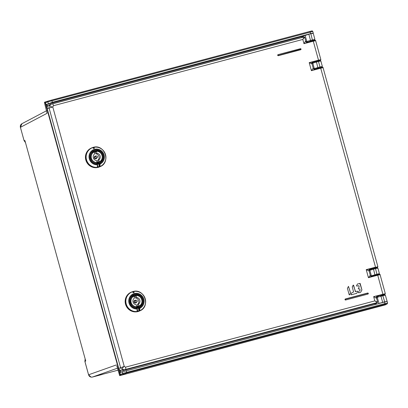 <?xml version="1.0" encoding="UTF-8"?>
<svg xmlns="http://www.w3.org/2000/svg" width="408" height="408" viewBox="0 0 408 408"><rect width="100%" height="100%" fill="white"/><g stroke="black" fill="none" stroke-linecap="round" stroke-linejoin="round"><path stroke-width="0.61" d="M385.305 304.873L119.677 375.651L116.79 365.833M103.02 374.167L118.162 370.143L102.984 374.177M102.944 374.187L92.412 377.063L117.611 368.133M88.582 374.794L90.994 377.099L92.412 377.063L101.985 374.519M85.124 359.132L84.905 361.442L88.577 374.784L116.382 364.925M25.077 141.127L85.736 361.004L84.905 361.452M25.082 141.127L85.736 361.004M46.956 112.348L47.012 112.792M24.959 140.362L24.092 140.673L20.4 127.342C20.069 125.751 20.584 124.537 21.94 123.701L20.42 127.332L47.073 113.297L44.385 102.306L45.023 102.056L120.304 375.35L119.677 375.651M24.098 140.684L25.469 142.555M48.236 101.036L45.023 102.056M312.895 40.739L308.774 41.835L312.951 40.693M378.966 303.45L384.678 301.803L382.643 295.096L380.628 295.632L384.413 294.673M376.599 304.077L376.217 303.175M376.518 297.56L377.293 297.299L378.966 303.379L377.941 303.725M377.68 296.468L377.721 296.453A0.709 0.678 -108.6 0 1 377.762 296.438L377.721 296.453A0.709 0.678 -108.6 0 0 377.293 297.299L380.975 296.244L382.709 302.455M380.628 295.632L380.975 296.244L385.264 295.183M384.729 301.92L386.937 301.262M320.938 67.611L315.624 69.028L321.009 67.565M320.622 67.871L321.892 67.289A0.709 0.689 -114.6 0 1 321.785 67.33L320.015 67.703L319.984 66.948L322.264 66.468M314.344 69.421L315.134 69.095A0.709 0.678 -112.4 0 1 314.293 68.58L319.984 66.948L318.48 61.475L320.754 60.986M311.977 63.413L316.46 62.016L317.995 68.238L320.015 67.703M378.415 274.681L378.95 274.436A0.709 0.689 -114.6 0 1 378.843 274.472L377.069 274.844L375.538 268.622L377.813 268.127M370.642 276.017L379.323 273.61M373.223 276.048L377.451 274.88M369 270.575L373.514 269.158L375.049 275.38L372.193 276.236A0.709 0.678 -112.4 0 1 371.351 275.726L369.842 270.244A0.709 0.678 -111.5 0 1 370.306 269.387L375.187 268.005C378.445 267.408 376.65 267.215 377.885 268.082L379.394 273.564L378.95 274.436M120.304 375.35L126.791 372.938L385.004 304.307L387.044 303.919L385.116 304.955M382.832 305.301C386.687 304.169 387.11 303.955 384.096 304.649C380.246 305.776 379.822 305.995 382.832 305.301L380.735 305.74M386.197 304.21L384.096 304.649M121.303 375.074L120.437 374.564L119.814 372.31L120.141 372.478L119.814 372.31L45.543 102.668L45.966 101.816L48.282 101.021A0.709 0.683 -109.1 0 1 48.328 101.006L309.845 31.442C313.313 30.794 311.416 30.493 312.798 31.426M387.136 301.328L120.141 372.478M119.814 372.31L120.559 371.8L120.61 370.214M47.756 105.907L47.073 105.019L46.165 104.922L46.339 104.545L52.413 102.27L310.631 33.64L313.247 33.084L308.82 34.15L310.503 40.397L314.813 39.413M302.981 37.266L302.818 36.373L301.517 37.653M302.986 36.475L304.995 35.343L302.818 36.373L46.339 104.545M304.995 35.343L308.82 34.15M312.712 31.467L47.848 101.867A0.709 0.683 -109.1 0 1 48.282 101.021L51.632 100.072L52.413 102.27M307.061 42.335L312.554 40.611L310.845 33.767L313.14 33.334M307.688 42.039A0.709 0.678 -115.3 0 1 306.841 41.529L310.503 40.397L310.534 41.147M375.839 304.281L374.539 303.725M385.004 304.307L384.979 303.552L387.518 303.062M123.512 373.968A0.709 0.683 -116.6 0 1 122.66 373.458L384.979 303.552L384.54 301.971M306.189 41.835L306.841 41.529L305.164 35.445L310.84 33.614M93.192 147.354A10.287 9.965 -113.4 0 1 93.238 147.344A10.287 9.965 -113.4 0 1 105.335 154.03A10.287 9.965 -113.4 0 1 99.996 166.709L99.695 166.836A10.287 9.965 -113.4 0 1 85.976 159.956A10.287 9.965 -113.4 0 1 91.53 147.956A10.287 9.965 66.6 0 0 86.195 160.665A10.287 9.965 66.6 0 0 98.343 167.305A10.287 9.965 66.6 0 0 99.695 166.836L99.532 166.908A10.287 9.965 66.6 0 0 99.613 166.872M91.448 147.992A10.287 9.965 66.6 0 0 91.367 148.028A10.287 9.965 66.6 0 0 85.813 160.028A10.287 9.965 66.6 0 0 99.532 166.908M131.167 292.194A10.287 9.965 66.6 0 0 131.085 292.23L132.906 291.557C144.325 287.849 150.97 306.745 139.714 310.911A10.287 9.965 -113.4 0 1 138.363 311.38A10.287 9.965 -113.4 0 1 138.302 311.396A10.287 9.965 -113.4 0 1 126.205 304.705A10.287 9.965 -113.4 0 1 131.549 292.031A10.287 9.965 -113.4 0 1 132.901 291.562A10.287 9.965 -113.4 0 1 132.957 291.547A10.287 9.965 -113.4 0 1 145.059 298.233A10.287 9.965 -113.4 0 1 139.714 310.911L139.414 311.039A10.287 9.965 -113.4 0 1 125.695 304.159A10.287 9.965 -113.4 0 1 131.249 292.159A10.287 9.965 66.6 0 0 125.914 304.868A10.287 9.965 66.6 0 0 138.062 311.508A10.287 9.965 66.6 0 0 139.414 311.039L139.25 311.11A10.287 9.965 66.6 0 0 139.332 311.075M131.085 292.23A10.287 9.965 66.6 0 0 125.537 304.23A10.287 9.965 66.6 0 0 139.25 311.11M93.478 147.686L93.065 148.201L94.075 148.537L94.503 148.068L93.478 147.686M97.634 165.556L98.012 167.132L97.328 166.668L97.4 164.475A7.619 7.385 -113.4 0 1 94.784 149.547A7.619 7.385 -113.4 0 1 100.057 163.771L100.067 165.939L99.572 165.786L99.317 166.484L98.537 163.659L98.92 163.429L99.572 165.786L99.644 163.894L100.057 163.771L99.868 163.078A6.916 6.701 66.6 0 0 94.829 150.266A6.916 6.701 66.6 0 0 97.211 163.781L97.66 164.419L97.39 164.776A7.91 7.66 -113.4 0 1 94.676 149.287A7.91 7.66 -113.4 0 1 100.149 164.041A0.357 0.27 2.2 0 1 99.644 163.894L99.455 163.2L98.92 163.429A0.357 0.342 66.6 0 1 99.093 163.027L99.629 162.797A6.564 6.355 66.6 0 0 102.785 155.234A6.564 6.355 66.6 0 0 94.054 150.919A6.564 6.355 66.6 0 0 97.104 163.465L97.65 164.419L97.39 164.776M100.067 165.939L99.379 166.77L99.317 166.484A9.838 9.532 -113.4 0 1 98.578 166.709A9.838 9.532 -113.4 0 1 97.986 166.841L97.578 166.316L97.65 164.424M94.355 150.868L94.676 150.725L94.355 150.868M92.723 151.71A6.564 6.355 -113.4 0 1 94.253 151.659M97.532 163.955A6.916 6.701 66.6 0 0 98.537 163.659L98.583 163.261M97.43 163.634A6.564 6.355 66.6 0 0 98.328 163.363L99.093 163.027M98.858 162.318A6.564 6.355 -113.4 0 1 97.461 163.623M97.328 166.668L97.578 166.316L97.328 166.668M97.119 163.465A0.357 0.342 -113.4 0 1 97.461 163.725L97.66 164.419A0.357 0.357 0 0 1 97.675 164.526L97.599 166.433M96.349 163.455A5.85 5.671 66.6 0 0 96.492 163.394L99.083 162.216A5.804 5.62 -113.4 0 1 98.19 162.532A5.804 5.62 -113.4 0 1 98.175 162.532A5.804 5.62 -113.4 0 1 94.478 151.567A5.804 5.62 -113.4 0 1 102.337 157.294A5.804 5.62 -113.4 0 1 99.083 162.216C105.33 159.793 101.526 149.262 95.156 151.337L91.846 152.653A5.85 5.671 66.6 0 0 91.703 152.714M96.982 162.241A5.355 5.187 66.6 0 0 99.241 161.644L98.767 159.926A3.641 3.524 66.6 0 0 96.946 153.306L96.472 151.587A5.355 5.187 66.6 0 0 94.212 152.189L94.687 153.908A3.641 3.524 66.6 0 0 96.507 160.523L96.982 162.241M98.445 161.986L99.241 161.644M96.472 151.587L95.339 152.077L95.819 153.816L96.946 153.306M94.222 152.23A5.355 5.187 -113.4 0 1 95.339 152.077M98.767 159.926L97.629 160.39L98.099 162.088M95.819 153.816A3.616 3.504 -113.4 0 1 97.629 160.39M96.961 157.774A0.893 0.862 -113.4 0 1 95.89 157.141A0.893 0.862 -113.4 0 1 97.517 156.575A0.893 0.862 -113.4 0 1 96.961 157.774M133.197 291.883L132.784 292.403L133.793 292.74L134.222 292.271L133.197 291.883M137.353 309.759L137.731 311.335L137.047 310.87L137.119 308.678A7.619 7.385 -113.4 0 1 134.502 293.75A7.619 7.385 -113.4 0 1 139.776 307.974L139.786 310.141L139.291 309.988L139.036 310.687L138.256 307.861L138.644 307.632L139.291 309.988L139.363 308.096L139.776 307.974L139.587 307.28A6.916 6.701 66.6 0 0 134.548 294.469A6.916 6.701 66.6 0 0 136.93 307.984L137.379 308.621L137.114 308.978A7.91 7.66 -113.4 0 1 134.395 293.49A7.91 7.66 -113.4 0 1 139.868 308.244A0.357 0.27 2.2 0 1 139.363 308.096L139.174 307.403L138.644 307.632A0.357 0.342 66.6 0 1 138.812 307.229L139.347 307A6.564 6.355 66.6 0 0 142.53 299.513A6.564 6.355 66.6 0 0 142.504 299.436A6.564 6.355 66.6 0 0 133.778 295.122A6.564 6.355 66.6 0 0 136.823 307.668L137.369 308.621L137.114 308.978M139.786 310.141L139.097 310.973L139.036 310.687A9.838 9.532 -113.4 0 1 138.297 310.911A9.838 9.532 -113.4 0 1 137.705 311.039L137.297 310.519L137.19 307.928A0.357 0.357 0 0 0 136.833 307.668A0.357 0.342 -113.4 0 1 137.18 307.928M134.074 295.066L134.395 294.928L134.074 295.066M132.442 295.912A6.564 6.355 -113.4 0 1 133.972 295.861M137.251 308.157A6.916 6.701 66.6 0 0 138.256 307.861L138.307 307.464M137.149 307.836A6.564 6.355 66.6 0 0 138.047 307.566L138.812 307.229M138.577 306.52A6.564 6.355 -113.4 0 1 137.185 307.826M137.047 310.87L137.297 310.519L137.047 310.87M137.323 310.651L137.394 308.728A0.357 0.357 0 0 0 137.379 308.621M136.068 307.658A5.85 5.671 66.6 0 0 136.211 307.591L138.802 306.418A5.804 5.62 -113.4 0 1 131.075 302.899A5.804 5.62 -113.4 0 1 139.204 296.177A5.804 5.62 -113.4 0 1 138.802 306.418C145.049 303.991 141.244 293.464 134.875 295.54L131.565 296.851A5.85 5.671 66.6 0 0 131.422 296.912M136.7 306.444A5.355 5.187 66.6 0 0 138.96 305.842L138.485 304.123A3.641 3.524 66.6 0 0 136.665 297.509L136.19 295.79A5.355 5.187 66.6 0 0 133.931 296.392L134.405 298.11A3.641 3.524 66.6 0 0 136.226 304.725L136.7 306.444M138.169 306.189L138.96 305.842M136.19 295.79L135.058 296.279L135.538 298.019L136.665 297.509M133.941 296.432A5.355 5.187 -113.4 0 1 135.058 296.279M138.485 304.123L137.348 304.592L137.817 306.291M135.538 298.019A3.616 3.504 -113.4 0 1 137.348 304.592M136.68 301.976A0.893 0.862 -113.4 0 1 135.609 301.344A0.893 0.862 -113.4 0 1 137.236 300.778A0.893 0.862 -113.4 0 1 136.68 301.976M349.478 294.918L350.533 292.954L348.473 286.38M355.592 291.71L353.287 285.1M356.694 293.342L357.729 291.552L357.474 291.205M360.621 292.296L361.937 289.915L360.167 283.483L357.541 283.942L356.495 285.738L356.755 286.085L358.913 285.748L359.178 286.957L358.234 288.655L358.494 289.002L359.78 288.9L360.152 290.251L359.295 290.792L358.351 292.49L358.612 292.832L360.621 292.296L361.911 289.93L359.861 283.33M125.516 367.159L124.251 366.415C121.676 368.286 121.722 369.413 124.384 369.796L125.603 369.413A2.127 0.52 75.1 0 0 125.516 367.159L374.825 300.895L373.657 296.647L385.244 293.709M51.224 104.198C49.103 105.769 49.623 106.692 52.785 106.967L53.494 105.698A2.127 0.52 75.1 0 0 52.464 103.846L52.464 103.846A2.127 0.52 75.1 0 0 52.453 103.851L51.051 104.249A3.193 3.193 0 0 0 51.015 104.264A3.193 3.08 -109.1 0 1 51.051 104.249L304.215 36.934L302.807 39.428L304.649 37.179L304.22 36.934L52.474 103.846M278.103 54.636L300.466 48.904L278.032 54.662A0.53 0.515 -113.4 0 1 278.098 54.641L300.365 48.72A0.53 0.515 -113.4 0 1 300.716 49.725A0.53 0.515 -113.4 0 1 300.645 49.745L278.384 55.667A0.53 0.515 -113.4 0 1 278.032 54.662A0.53 0.515 66.6 0 0 277.72 55.335A0.53 0.515 66.6 0 0 278.348 55.677L300.614 49.761A0.53 0.515 66.6 0 0 300.701 49.73M367.909 294.081L345.678 299.987A0.53 0.515 -113.4 0 1 345.326 298.988A0.53 0.515 66.6 0 0 345.02 299.656A0.53 0.515 66.6 0 0 345.647 300.002L367.909 294.081A0.53 0.515 66.6 0 0 367.996 294.051M349.6 294.816L350.564 292.939L348.483 286.375L347.417 288.349L349.182 294.755L349.569 294.826M352.252 286.89L353.588 291.995L351.854 292.765L350.916 294.464L351.176 294.811L356.709 293.337L357.76 291.541L357.5 291.195L355.337 291.531L353.608 285.253L353.195 285.192L352.252 286.89M370.235 275.461L368.434 277.68L372.193 276.236M380.006 274.701L377.737 275.206L382.974 294.545L385.004 294.137A0.357 0.347 63.9 0 0 385.065 294.117L385.315 293.658L380.083 274.655C380.358 274.191 379.522 274.268 377.563 274.9L371.617 276.481L377.563 274.9L377.737 275.206L368.434 277.68L366.221 269.647L368.975 270.897M370.036 275.466L371.652 276.471M368.766 270.851L369.628 269.122L366.221 269.647L375.523 267.179L320.719 68.202L311.411 70.676L320.545 67.891L320.719 68.202L322.988 67.692M377.808 266.715L369.929 269.173A1.418 1.382 63.9 0 0 369.684 269.265C369.373 269.127 369.163 269.652 369.046 270.841L370.311 275.425C371.02 276.405 371.504 276.746 371.77 276.456M369.964 269.52L369.209 269.719M375.533 267.755L371.214 268.903L375.595 267.714M322.56 67.437L314.599 69.472L313.012 68.462L311.411 70.676L309.203 62.643L311.957 63.888M311.743 63.847L311.707 63.22L312.61 62.118L309.203 62.643L318.505 60.17L313.283 41.208L303.975 43.676L313.109 40.897L313.283 41.208L315.552 40.698M320.79 59.706L318.505 60.17L318.52 60.547L312.492 62.368M318.51 60.746L314.17 61.945M383.678 294.479L383.438 294.908M378.389 296.249L376.859 296.657M375.865 303.363L377.41 302.532A0.357 0.347 -118.2 0 1 377.339 302.563L375.788 303.394L376.028 302.965L375.788 303.394L122.589 370.694C120.722 370.994 119.442 370.235 118.748 368.414L47.216 108.712C46.879 106.799 47.593 105.509 49.363 104.846M382.969 294.749L378.65 295.897L383.03 294.709M377.165 296.341L377.476 296.009C376.553 296.397 376.176 297.121 376.36 298.177L376.502 298.233M304.608 37.22L304.22 36.934L304.684 37.184L305.76 41.081C306.643 42.294 307.255 42.723 307.606 42.366C306.622 42.524 305.934 42.111 305.551 41.111L303.975 43.676L302.807 39.428L53.494 105.698M315.124 40.443L307.555 42.376M377.609 302.063L377.369 302.496L374.825 300.895L377.579 302.134M376.36 298.177L373.657 296.647L382.974 294.545M122.589 370.694L124.384 369.796A3.193 3.075 -116.6 0 1 120.544 367.516L49.082 108.069L52.785 106.967L124.251 366.415L118.748 368.414M311.855 30.962L309.85 31.436L310.631 33.64M313.313 40.846L314.481 40.219A0.709 0.689 -118.2 0 1 314.339 40.275L313.242 40.861M312.554 40.611L314.339 40.275M321.785 67.33L320.571 67.886M315.134 69.095L317.995 68.238M319.897 60.476L318.128 60.863C321.387 60.267 319.591 60.068 320.831 60.94L322.34 66.417L321.892 67.289M318.138 60.858L318.48 61.475L316.46 62.016L316.108 61.399L313.252 62.24A0.709 0.678 -111.5 0 0 313.181 62.266M313.528 68.896L314.293 68.58L312.783 63.097A0.709 0.678 -111.5 0 1 313.176 62.266L312.242 62.633M376.956 267.623L375.197 268.005M375.538 268.622L375.192 268.005L373.172 268.541L373.514 269.158L375.538 268.622M377.069 274.844L375.049 275.38M378.843 274.472L378.364 274.691M122.191 371.77L122.66 373.458L120.437 374.564M47.073 105.019L47.45 106.386M120.146 370.306L120.559 371.8M45.543 102.668L47.848 101.867L48.317 103.556M385.269 304.893L387.187 303.863A0.709 0.689 -118.2 0 1 387.044 303.919M126.322 370.602L126.791 372.938M25.475 142.576L24.077 140.684L20.42 127.342M93.187 147.354C104.601 143.652 111.251 162.547 99.996 166.709A10.287 9.965 -113.4 0 1 98.639 167.178A10.287 9.965 -113.4 0 1 98.583 167.193A10.287 9.965 -113.4 0 1 86.486 160.507A10.287 9.965 -113.4 0 1 91.831 147.829A10.287 9.965 -113.4 0 1 93.182 147.359L91.367 148.028M98.644 167.02A10.149 9.833 66.6 0 0 98.7 167.005A10.149 9.833 66.6 0 0 105.524 154.729A10.149 9.833 66.6 0 0 93.371 147.431A10.149 9.833 66.6 0 0 93.315 147.446A10.149 9.833 66.6 0 0 86.491 159.727A10.149 9.833 66.6 0 0 98.644 167.02M99.379 166.77A10.124 9.807 -113.4 0 1 98.7 166.979A10.124 9.807 -113.4 0 1 98.619 166.999A10.124 9.807 -113.4 0 1 98.012 167.132M99.868 163.078L99.455 163.2A0.357 0.342 66.6 0 1 99.629 162.797L99.868 163.078M97.461 163.73L97.471 163.725A0.357 0.357 0 0 0 97.109 163.465C91.484 164.694 86.873 154.505 94.054 150.919M95.222 151.465A5.661 5.482 -113.4 0 1 102.031 155.504A5.661 5.482 -113.4 0 1 98.226 162.369A5.661 5.482 -113.4 0 1 91.423 158.324A5.661 5.482 -113.4 0 1 95.222 151.465M96.166 156.147A1.408 1.362 66.6 0 0 94.268 157.723A1.408 1.362 66.6 0 0 96.905 157.85M96.482 156.06L95.385 156.361A1.051 1.02 66.6 0 0 94.681 157.615A1.051 1.02 66.6 0 0 96.217 158.273L97.186 157.677M138.363 311.222A10.149 9.833 66.6 0 0 138.419 311.207A10.149 9.833 66.6 0 0 145.243 298.931A10.149 9.833 66.6 0 0 133.09 291.633A10.149 9.833 66.6 0 0 133.034 291.649A10.149 9.833 66.6 0 0 126.21 303.924A10.149 9.833 66.6 0 0 138.363 311.222M139.097 310.973A10.124 9.807 -113.4 0 1 138.419 311.182A10.124 9.807 -113.4 0 1 138.338 311.202A10.124 9.807 -113.4 0 1 137.731 311.335M139.587 307.28L139.174 307.403A0.357 0.342 66.6 0 1 139.347 307L139.587 307.28M134.941 295.662A5.661 5.482 -113.4 0 1 141.749 299.707A5.661 5.482 -113.4 0 1 137.945 306.571A5.661 5.482 -113.4 0 1 131.141 302.527A5.661 5.482 -113.4 0 1 134.941 295.662M135.884 300.349A1.408 1.362 66.6 0 0 133.987 301.925A1.408 1.362 66.6 0 0 136.624 302.053M135.114 300.558A1.051 1.02 66.6 0 0 135.109 300.558A1.051 1.02 66.6 0 0 134.4 301.813A1.051 1.02 66.6 0 0 135.935 302.476L136.904 301.879M135.109 300.558L136.201 300.262M375.538 267.551L377.568 267.143A0.357 0.347 63.9 0 0 377.63 267.123L377.879 266.659L323.065 67.646C323.34 67.182 322.504 67.264 320.545 67.891M369.515 269.377L369.929 269.173M377.568 267.143L376.472 267.684M318.52 60.547L320.55 60.134A0.357 0.347 63.9 0 0 320.611 60.114L320.861 59.655L315.629 40.652C315.904 40.188 315.068 40.27 313.109 40.897M320.55 60.134L319.959 60.425M314.752 69.447C314.486 69.737 314.002 69.396 313.288 68.416L312.028 63.832C312.181 62.572 312.395 62.052 312.666 62.256L312.666 62.256A1.418 1.382 -116.1 0 1 312.91 62.164M379.578 274.446L377.568 274.9M385.065 294.117L383.551 294.856M385.004 294.137L383.52 294.867M377.696 296.08A1.775 1.724 63.9 0 0 377.39 296.193C377.007 296.009 376.737 296.672 376.574 298.177L377.65 302.073L377.41 302.532M125.603 369.413L377.339 302.563M47.216 108.712L49.082 108.069A3.193 3.08 -109.1 0 1 51.015 104.264L49.154 104.907M300.365 48.72L300.681 49.735M300.466 48.904A0.321 0.311 -113.4 0 1 300.859 49.164A0.321 0.311 -113.4 0 1 300.635 49.521L278.373 55.437A0.321 0.311 -113.4 0 1 277.986 55.177A0.321 0.311 -113.4 0 1 278.205 54.825M367.934 293.842A0.321 0.311 -113.4 0 0 367.853 293.219A0.321 0.311 -113.4 0 0 367.766 293.23L367.664 293.046A0.53 0.515 -113.4 0 1 368.011 294.046A0.53 0.515 -113.4 0 1 367.945 294.071L345.647 300.002M345.673 299.763A0.321 0.311 -113.4 0 1 345.28 299.503A0.321 0.311 -113.4 0 1 345.505 299.146L367.766 293.23M367.664 293.046L345.397 298.962L367.659 293.046L367.98 294.061M102.194 374.457L103.046 374.161M92.412 377.063C90.53 377.369 89.245 376.61 88.562 374.794L84.884 361.452L85.124 359.122M382.648 295.096C385.631 294.566 384.045 294.194 385.341 295.142L387.115 301.323M316.113 61.399L313.176 62.266M373.172 268.541L369.143 269.841M51.632 100.072L309.85 31.436M313.257 33.104L312.793 31.421M314.884 39.362L313.222 33.175M314.481 40.219L314.884 39.357M387.187 303.863L387.6 302.996L387.136 301.318M21.93 123.706L46.675 110.68M98.547 163.276L97.073 163.7M136.833 307.668C131.203 308.897 126.592 298.702 133.778 295.122M138.271 307.479L136.792 307.897M376.497 267.673L377.63 267.123M319.979 60.425L320.611 60.114"/></g></svg>

